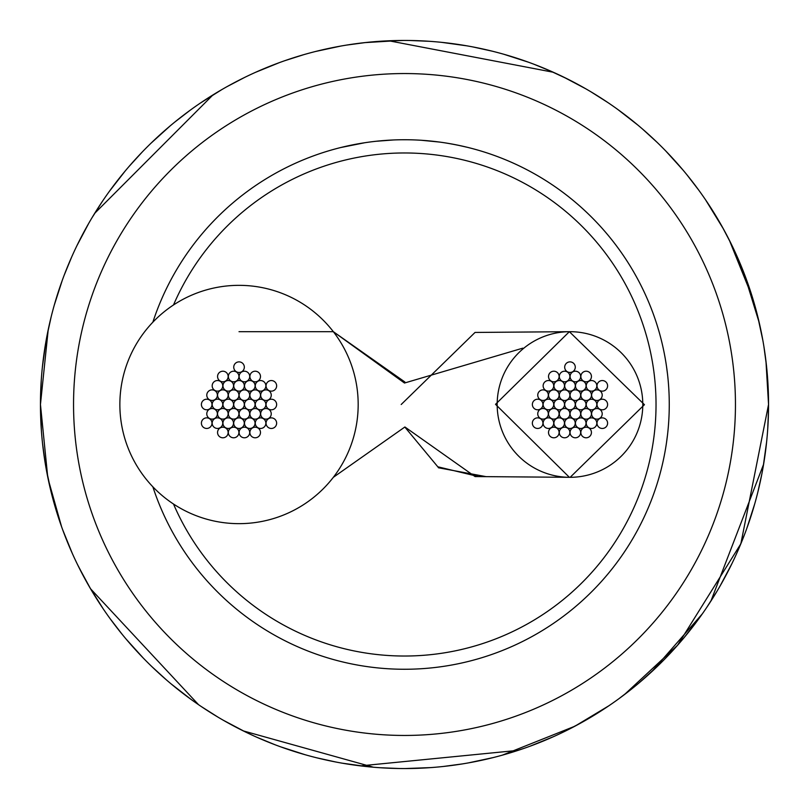 <?xml version="1.0" encoding="UTF-8"?>
<svg xmlns="http://www.w3.org/2000/svg" width="809" height="809" viewBox="0 0 809 809"><rect width="100%" height="100%" fill="white"/><g stroke="black" fill="none" stroke-linecap="round" stroke-linejoin="round"><path stroke-width="1.21" d="M333.348 477.31L404.904 426.98L475.045 476.562L569.789 477.31M404.904 382.02L333.348 331.69L239.019 331.69M570.163 477.31L644.439 404.682L569.364 331.69L495.512 404.318L569.374 477.31M569.364 331.69L475.035 332.438L401.193 404.5M522.816 348.153L404.5 383.031L333.348 331.69M404.864 427.091L438.427 467.551L438.427 466.935L478.604 476.592L438.427 466.935L438.427 467.764L486.067 476.643M497.171 404.5A72.81 72.81 0 0 0 569.981 477.31A72.81 72.81 0 0 0 642.791 404.5A72.81 72.81 0 0 0 569.981 331.69A72.81 72.81 0 0 0 497.171 404.5M119.863 404.5A119.156 119.156 0 0 0 239.019 523.656A119.156 119.156 0 0 0 358.175 404.5A119.156 119.156 0 0 0 239.019 285.344A119.156 119.156 0 0 0 119.863 404.5M564.682 404.5A5.299 5.299 0 0 0 569.981 409.799A5.299 5.299 0 0 0 575.27 404.5A5.299 5.299 0 0 0 569.981 399.201A5.299 5.299 0 0 0 564.682 404.5M553.932 404.5A5.299 5.299 0 0 0 559.221 409.799A5.299 5.299 0 0 0 564.52 404.5A5.299 5.299 0 0 0 559.221 399.201A5.299 5.299 0 0 0 553.932 404.5M548.502 413.814A5.299 5.299 0 0 0 553.791 419.113A5.299 5.299 0 0 0 559.09 413.814A5.299 5.299 0 0 0 553.791 408.515A5.299 5.299 0 0 0 548.502 413.814M559.302 395.186A5.299 5.299 0 0 0 564.601 400.485A5.299 5.299 0 0 0 569.9 395.186A5.299 5.299 0 0 0 564.601 389.887A5.299 5.299 0 0 0 559.302 395.186M570.062 395.186A5.299 5.299 0 0 0 575.351 400.485A5.299 5.299 0 0 0 580.65 395.186A5.299 5.299 0 0 0 575.351 389.887A5.299 5.299 0 0 0 570.062 395.186M575.432 404.5A5.299 5.299 0 0 0 580.731 409.799A5.299 5.299 0 0 0 586.029 404.5A5.299 5.299 0 0 0 580.731 399.201A5.299 5.299 0 0 0 575.432 404.5M570.062 413.814A5.299 5.299 0 0 0 575.351 419.113A5.299 5.299 0 0 0 580.65 413.814A5.299 5.299 0 0 0 575.351 408.515A5.299 5.299 0 0 0 570.062 413.814M559.302 413.814A5.299 5.299 0 0 0 564.601 419.113A5.299 5.299 0 0 0 569.9 413.814A5.299 5.299 0 0 0 564.601 408.515A5.299 5.299 0 0 0 559.302 413.814M548.522 395.146A5.299 5.299 0 0 0 553.821 400.435A5.299 5.299 0 0 0 559.12 395.146A5.299 5.299 0 0 0 553.821 389.847A5.299 5.299 0 0 0 548.522 395.146M564.702 385.832A5.299 5.299 0 0 0 570.001 391.121A5.299 5.299 0 0 0 575.3 385.832A5.299 5.299 0 0 0 570.001 380.533A5.299 5.299 0 0 0 564.702 385.832M580.862 395.186A5.299 5.299 0 0 0 586.161 400.485A5.299 5.299 0 0 0 591.46 395.186A5.299 5.299 0 0 0 586.161 389.887A5.299 5.299 0 0 0 580.862 395.186M580.842 413.854A5.299 5.299 0 0 0 586.131 419.153A5.299 5.299 0 0 0 591.43 413.854A5.299 5.299 0 0 0 586.131 408.565A5.299 5.299 0 0 0 580.842 413.854M564.662 423.168A5.299 5.299 0 0 0 569.951 428.467A5.299 5.299 0 0 0 575.25 423.168A5.299 5.299 0 0 0 569.951 417.879A5.299 5.299 0 0 0 564.662 423.168M553.932 385.832A5.299 5.299 0 0 0 559.221 391.121A5.299 5.299 0 0 0 564.52 385.832A5.299 5.299 0 0 0 559.221 380.533A5.299 5.299 0 0 0 553.932 385.832M575.472 385.853A5.299 5.299 0 0 0 580.771 391.141A5.299 5.299 0 0 0 586.07 385.853A5.299 5.299 0 0 0 580.771 380.554A5.299 5.299 0 0 0 575.472 385.853M586.232 404.52A5.299 5.299 0 0 0 591.521 409.819A5.299 5.299 0 0 0 596.82 404.52A5.299 5.299 0 0 0 591.521 399.231A5.299 5.299 0 0 0 586.232 404.52M575.432 423.168A5.299 5.299 0 0 0 580.731 428.467A5.299 5.299 0 0 0 586.029 423.168A5.299 5.299 0 0 0 580.731 417.879A5.299 5.299 0 0 0 575.432 423.168M553.892 423.147A5.299 5.299 0 0 0 559.181 428.446A5.299 5.299 0 0 0 564.48 423.147A5.299 5.299 0 0 0 559.181 417.859A5.299 5.299 0 0 0 553.892 423.147M543.132 404.48A5.299 5.299 0 0 0 548.431 409.769A5.299 5.299 0 0 0 553.73 404.48A5.299 5.299 0 0 0 548.431 399.181A5.299 5.299 0 0 0 543.132 404.48M543.132 385.832A5.299 5.299 0 0 0 548.431 391.121A5.299 5.299 0 0 0 553.73 385.832A5.299 5.299 0 0 0 548.431 380.533A5.299 5.299 0 0 0 543.132 385.832M570.082 376.509A5.299 5.299 0 0 0 575.371 381.797A5.299 5.299 0 0 0 580.67 376.509A5.299 5.299 0 0 0 575.371 371.21A5.299 5.299 0 0 0 570.082 376.509M591.622 395.176A5.299 5.299 0 0 0 596.921 400.475A5.299 5.299 0 0 0 602.22 395.176A5.299 5.299 0 0 0 596.921 389.877A5.299 5.299 0 0 0 591.622 395.176M586.232 423.168A5.299 5.299 0 0 0 591.521 428.467A5.299 5.299 0 0 0 596.82 423.168A5.299 5.299 0 0 0 591.521 417.879A5.299 5.299 0 0 0 586.232 423.168M559.282 432.491A5.299 5.299 0 0 0 564.581 437.79A5.299 5.299 0 0 0 569.88 432.491A5.299 5.299 0 0 0 564.581 427.203A5.299 5.299 0 0 0 559.282 432.491M537.742 413.824A5.299 5.299 0 0 0 543.031 419.123A5.299 5.299 0 0 0 548.33 413.824A5.299 5.299 0 0 0 543.031 408.525A5.299 5.299 0 0 0 537.742 413.824M559.302 376.509A5.299 5.299 0 0 0 564.601 381.797A5.299 5.299 0 0 0 569.9 376.509A5.299 5.299 0 0 0 564.601 371.21A5.299 5.299 0 0 0 559.302 376.509M586.242 385.842A5.299 5.299 0 0 0 591.531 391.141A5.299 5.299 0 0 0 596.83 385.842A5.299 5.299 0 0 0 591.531 380.554A5.299 5.299 0 0 0 586.242 385.842M591.612 413.844A5.299 5.299 0 0 0 596.911 419.133A5.299 5.299 0 0 0 602.209 413.844A5.299 5.299 0 0 0 596.911 408.545A5.299 5.299 0 0 0 591.612 413.844M570.062 432.491A5.299 5.299 0 0 0 575.351 437.79A5.299 5.299 0 0 0 580.65 432.491A5.299 5.299 0 0 0 575.351 427.203A5.299 5.299 0 0 0 570.062 432.491M543.122 423.158A5.299 5.299 0 0 0 548.421 428.446A5.299 5.299 0 0 0 553.72 423.158A5.299 5.299 0 0 0 548.421 417.859A5.299 5.299 0 0 0 543.122 423.158M537.752 395.156A5.299 5.299 0 0 0 543.041 400.455A5.299 5.299 0 0 0 548.34 395.156A5.299 5.299 0 0 0 543.041 389.867A5.299 5.299 0 0 0 537.752 395.156M548.522 376.509A5.299 5.299 0 0 0 553.821 381.797A5.299 5.299 0 0 0 559.12 376.509A5.299 5.299 0 0 0 553.821 371.21A5.299 5.299 0 0 0 548.522 376.509M580.852 376.509A5.299 5.299 0 0 0 586.141 381.808A5.299 5.299 0 0 0 591.44 376.509A5.299 5.299 0 0 0 586.141 371.21A5.299 5.299 0 0 0 580.852 376.509M597.002 404.51A5.299 5.299 0 0 0 602.301 409.799A5.299 5.299 0 0 0 607.599 404.51A5.299 5.299 0 0 0 602.301 399.211A5.299 5.299 0 0 0 597.002 404.51M580.842 432.491A5.299 5.299 0 0 0 586.131 437.79A5.299 5.299 0 0 0 591.43 432.491A5.299 5.299 0 0 0 586.131 427.203A5.299 5.299 0 0 0 580.842 432.491M548.512 432.491A5.299 5.299 0 0 0 553.811 437.79A5.299 5.299 0 0 0 559.11 432.491A5.299 5.299 0 0 0 553.811 427.192A5.299 5.299 0 0 0 548.512 432.491M532.362 404.49A5.299 5.299 0 0 0 537.651 409.789A5.299 5.299 0 0 0 542.95 404.49A5.299 5.299 0 0 0 537.651 399.201A5.299 5.299 0 0 0 532.362 404.49M597.002 423.168A5.299 5.299 0 0 0 602.301 428.467A5.299 5.299 0 0 0 607.599 423.168A5.299 5.299 0 0 0 602.301 417.879A5.299 5.299 0 0 0 597.002 423.168M597.002 385.842A5.299 5.299 0 0 0 602.301 391.141A5.299 5.299 0 0 0 607.599 385.842A5.299 5.299 0 0 0 602.301 380.554A5.299 5.299 0 0 0 597.002 385.842M532.352 423.158A5.299 5.299 0 0 0 537.641 428.457A5.299 5.299 0 0 0 542.94 423.158A5.299 5.299 0 0 0 537.641 417.859A5.299 5.299 0 0 0 532.352 423.158M564.692 367.175A5.299 5.299 0 0 0 569.981 372.464A5.299 5.299 0 0 0 575.28 367.175A5.299 5.299 0 0 0 569.981 361.876A5.299 5.299 0 0 0 564.692 367.175M233.73 404.5A5.299 5.299 0 0 0 239.019 409.799A5.299 5.299 0 0 0 244.318 404.5A5.299 5.299 0 0 0 239.019 399.201A5.299 5.299 0 0 0 233.73 404.5M222.971 404.5A5.299 5.299 0 0 0 228.269 409.799A5.299 5.299 0 0 0 233.568 404.5A5.299 5.299 0 0 0 228.269 399.201A5.299 5.299 0 0 0 222.971 404.5M217.54 413.814A5.299 5.299 0 0 0 222.839 419.113A5.299 5.299 0 0 0 228.138 413.814A5.299 5.299 0 0 0 222.839 408.515A5.299 5.299 0 0 0 217.54 413.814M228.35 395.186A5.299 5.299 0 0 0 233.649 400.485A5.299 5.299 0 0 0 238.938 395.186A5.299 5.299 0 0 0 233.649 389.887A5.299 5.299 0 0 0 228.35 395.186M239.1 395.186A5.299 5.299 0 0 0 244.399 400.485A5.299 5.299 0 0 0 249.698 395.186A5.299 5.299 0 0 0 244.399 389.887A5.299 5.299 0 0 0 239.1 395.186M244.48 404.5A5.299 5.299 0 0 0 249.779 409.799A5.299 5.299 0 0 0 255.068 404.5A5.299 5.299 0 0 0 249.779 399.201A5.299 5.299 0 0 0 244.48 404.5M239.1 413.814A5.299 5.299 0 0 0 244.399 419.113A5.299 5.299 0 0 0 249.698 413.814A5.299 5.299 0 0 0 244.399 408.515A5.299 5.299 0 0 0 239.1 413.814M228.35 413.814A5.299 5.299 0 0 0 233.649 419.113A5.299 5.299 0 0 0 238.938 413.814A5.299 5.299 0 0 0 233.649 408.515A5.299 5.299 0 0 0 228.35 413.814M217.57 395.146A5.299 5.299 0 0 0 222.869 400.435A5.299 5.299 0 0 0 228.158 395.146A5.299 5.299 0 0 0 222.869 389.847A5.299 5.299 0 0 0 217.57 395.146M233.75 385.832A5.299 5.299 0 0 0 239.049 391.121A5.299 5.299 0 0 0 244.338 385.832A5.299 5.299 0 0 0 239.049 380.533A5.299 5.299 0 0 0 233.75 385.832M249.91 395.186A5.299 5.299 0 0 0 255.209 400.485A5.299 5.299 0 0 0 260.498 395.186A5.299 5.299 0 0 0 255.209 389.887A5.299 5.299 0 0 0 249.91 395.186M249.88 413.854A5.299 5.299 0 0 0 255.179 419.153A5.299 5.299 0 0 0 260.478 413.854A5.299 5.299 0 0 0 255.179 408.565A5.299 5.299 0 0 0 249.88 413.854M233.7 423.168A5.299 5.299 0 0 0 238.999 428.467A5.299 5.299 0 0 0 244.298 423.168A5.299 5.299 0 0 0 238.999 417.879A5.299 5.299 0 0 0 233.7 423.168M222.971 385.832A5.299 5.299 0 0 0 228.269 391.121A5.299 5.299 0 0 0 233.568 385.832A5.299 5.299 0 0 0 228.269 380.533A5.299 5.299 0 0 0 222.971 385.832M244.52 385.853A5.299 5.299 0 0 0 249.819 391.141A5.299 5.299 0 0 0 255.108 385.853A5.299 5.299 0 0 0 249.819 380.554A5.299 5.299 0 0 0 244.52 385.853M255.27 404.52A5.299 5.299 0 0 0 260.569 409.819A5.299 5.299 0 0 0 265.868 404.52A5.299 5.299 0 0 0 260.569 399.231A5.299 5.299 0 0 0 255.27 404.52M244.48 423.168A5.299 5.299 0 0 0 249.779 428.467A5.299 5.299 0 0 0 255.068 423.168A5.299 5.299 0 0 0 249.779 417.879A5.299 5.299 0 0 0 244.48 423.168M222.93 423.147A5.299 5.299 0 0 0 228.229 428.446A5.299 5.299 0 0 0 233.528 423.147A5.299 5.299 0 0 0 228.229 417.859A5.299 5.299 0 0 0 222.93 423.147M212.18 404.48A5.299 5.299 0 0 0 217.479 409.769A5.299 5.299 0 0 0 222.768 404.48A5.299 5.299 0 0 0 217.479 399.181A5.299 5.299 0 0 0 212.18 404.48M212.18 385.832A5.299 5.299 0 0 0 217.479 391.121A5.299 5.299 0 0 0 222.768 385.832A5.299 5.299 0 0 0 217.479 380.533A5.299 5.299 0 0 0 212.18 385.832M239.12 376.509A5.299 5.299 0 0 0 244.419 381.797A5.299 5.299 0 0 0 249.718 376.509A5.299 5.299 0 0 0 244.419 371.21A5.299 5.299 0 0 0 239.12 376.509M260.67 395.176A5.299 5.299 0 0 0 265.969 400.475A5.299 5.299 0 0 0 271.258 395.176A5.299 5.299 0 0 0 265.969 389.877A5.299 5.299 0 0 0 260.67 395.176M255.27 423.168A5.299 5.299 0 0 0 260.569 428.467A5.299 5.299 0 0 0 265.868 423.168A5.299 5.299 0 0 0 260.569 417.879A5.299 5.299 0 0 0 255.27 423.168M228.33 432.491A5.299 5.299 0 0 0 233.629 437.79A5.299 5.299 0 0 0 238.918 432.491A5.299 5.299 0 0 0 233.629 427.203A5.299 5.299 0 0 0 228.33 432.491M206.78 413.824A5.299 5.299 0 0 0 212.079 419.123A5.299 5.299 0 0 0 217.378 413.824A5.299 5.299 0 0 0 212.079 408.525A5.299 5.299 0 0 0 206.78 413.824M228.35 376.509A5.299 5.299 0 0 0 233.649 381.797A5.299 5.299 0 0 0 238.938 376.509A5.299 5.299 0 0 0 233.649 371.21A5.299 5.299 0 0 0 228.35 376.509M255.28 385.842A5.299 5.299 0 0 0 260.579 391.141A5.299 5.299 0 0 0 265.878 385.842A5.299 5.299 0 0 0 260.579 380.554A5.299 5.299 0 0 0 255.28 385.842M260.66 413.844A5.299 5.299 0 0 0 265.959 419.133A5.299 5.299 0 0 0 271.248 413.844A5.299 5.299 0 0 0 265.959 408.545A5.299 5.299 0 0 0 260.66 413.844M239.1 432.491A5.299 5.299 0 0 0 244.399 437.79A5.299 5.299 0 0 0 249.698 432.491A5.299 5.299 0 0 0 244.399 427.203A5.299 5.299 0 0 0 239.1 432.491M212.17 423.158A5.299 5.299 0 0 0 217.469 428.446A5.299 5.299 0 0 0 222.758 423.158A5.299 5.299 0 0 0 217.469 417.859A5.299 5.299 0 0 0 212.17 423.158M206.791 395.156A5.299 5.299 0 0 0 212.089 400.455A5.299 5.299 0 0 0 217.388 395.156A5.299 5.299 0 0 0 212.089 389.867A5.299 5.299 0 0 0 206.791 395.156M217.57 376.509A5.299 5.299 0 0 0 222.869 381.797A5.299 5.299 0 0 0 228.158 376.509A5.299 5.299 0 0 0 222.869 371.21A5.299 5.299 0 0 0 217.57 376.509M249.89 376.509A5.299 5.299 0 0 0 255.189 381.808A5.299 5.299 0 0 0 260.488 376.509A5.299 5.299 0 0 0 255.189 371.21A5.299 5.299 0 0 0 249.89 376.509M266.05 404.51A5.299 5.299 0 0 0 271.349 409.799A5.299 5.299 0 0 0 276.638 404.51A5.299 5.299 0 0 0 271.349 399.211A5.299 5.299 0 0 0 266.05 404.51M249.88 432.491A5.299 5.299 0 0 0 255.179 437.79A5.299 5.299 0 0 0 260.478 432.491A5.299 5.299 0 0 0 255.179 427.203A5.299 5.299 0 0 0 249.88 432.491M217.56 432.491A5.299 5.299 0 0 0 222.859 437.79A5.299 5.299 0 0 0 228.148 432.491A5.299 5.299 0 0 0 222.859 427.192A5.299 5.299 0 0 0 217.56 432.491M201.401 404.49A5.299 5.299 0 0 0 206.7 409.789A5.299 5.299 0 0 0 211.998 404.49A5.299 5.299 0 0 0 206.7 399.201A5.299 5.299 0 0 0 201.401 404.49M266.05 423.168A5.299 5.299 0 0 0 271.349 428.467A5.299 5.299 0 0 0 276.638 423.168A5.299 5.299 0 0 0 271.349 417.879A5.299 5.299 0 0 0 266.05 423.168M266.05 385.842A5.299 5.299 0 0 0 271.349 391.141A5.299 5.299 0 0 0 276.638 385.842A5.299 5.299 0 0 0 271.349 380.554A5.299 5.299 0 0 0 266.05 385.842M201.401 423.158A5.299 5.299 0 0 0 206.689 428.457A5.299 5.299 0 0 0 211.988 423.158A5.299 5.299 0 0 0 206.689 417.859A5.299 5.299 0 0 0 201.401 423.158M233.74 367.175A5.299 5.299 0 0 0 239.029 372.464A5.299 5.299 0 0 0 244.328 367.175A5.299 5.299 0 0 0 239.029 361.876A5.299 5.299 0 0 0 233.74 367.175M152.85 322.204A264.765 264.765 0 0 1 669.265 404.5A264.765 264.765 0 0 1 152.85 486.796A264.765 264.765 0 0 0 669.265 404.5M765.961 361.178L768.55 404.5A364.05 364.05 0 0 0 404.5 40.45A364.05 364.05 0 0 0 40.45 404.5A364.05 364.05 0 0 0 404.5 768.55A364.05 364.05 0 0 0 768.55 404.5A364.05 364.05 0 0 0 404.5 40.45A364.05 364.05 0 0 0 40.45 404.5L48.216 329.688M667.607 374.891L666.505 366.366L667.607 374.891M364.687 142.748L340.65 147.551M358.235 143.81L364.616 142.758M353.624 144.669L350.621 145.276M349.144 145.59L346.565 146.156M393.285 139.977L376.033 141.272M405.966 139.745L401.315 139.755M408.393 139.765L407.463 139.755M439.317 142.04L421.438 140.281M456.772 144.953L448.216 143.375M467.319 147.299L457.5 145.094M451.432 143.931L460.564 145.741M460.048 145.63L457.965 145.185M454.779 144.558L454.183 144.437M452.362 144.103L445.82 142.981M667.607 434.109L666.505 442.634L667.607 434.109M763.908 346.535L766.507 365.961M748.376 285.001L736.716 255.624M722.407 227.107L731.488 244.47M686.77 174.592L698.733 190.125M642.558 129.076L657.039 142.283M591.116 91.923L607.67 102.419M534.001 64.265L552.132 71.728M472.952 46.942L492.105 51.149M409.819 40.49L429.407 41.299M346.535 45.092L365.961 42.493M285.001 60.624L303.688 54.688M227.107 86.593L244.47 77.512M174.592 122.23L190.125 110.267M129.076 166.442L142.283 151.961M91.923 217.884L102.419 201.33M64.265 274.999L71.728 256.868M46.942 336.048L51.149 316.895M767.053 437.426L766.699 441.158M768.51 409.819L767.701 429.407M40.49 399.181L41.299 379.593M45.092 462.465L42.493 443.039M60.624 523.999L54.688 505.312M86.593 581.893L77.512 564.53M122.23 634.408L110.267 618.875M166.442 679.924L151.961 666.717M217.884 717.077L201.33 706.581M274.999 744.735L256.868 737.272M336.048 762.058L316.895 757.851M399.181 768.51L379.593 767.701M462.465 763.908L443.039 766.507M523.999 748.376L505.312 754.312M581.893 722.407L564.53 731.488M634.408 686.77L618.875 698.733M679.924 642.558L666.717 657.039M702.829 613.141L702.475 613.657M717.077 591.116L706.581 607.67M744.735 534.001L737.272 552.132M762.058 472.952L757.851 492.105M573.288 81.942L580.235 85.673M757.527 315.581L762.897 340.609M746.363 279.348L754.312 303.688M705.822 200.197L719.434 221.888M665.767 150.98L682.938 169.971M617.773 109.458L637.988 125.183M563.297 76.906L585.938 88.879M503.997 54.314L528.368 62.172M441.684 42.351L467.046 45.86M378.228 41.401L403.822 40.45M315.581 51.473L340.609 46.103M255.624 72.284L279.348 62.637M200.197 103.178L221.888 89.566M150.98 143.233L169.971 126.062M109.458 191.227L125.183 171.012M76.906 245.703L88.879 223.062M54.314 305.003L62.172 280.632M42.351 367.316L45.86 341.954M41.401 430.772L40.45 405.178M766.649 441.684L763.14 467.046M767.599 378.228L768.55 403.822M51.473 493.419L46.103 468.391M72.284 553.376L62.637 529.652M103.178 608.803L89.566 587.112M143.233 658.02L126.062 639.029M191.227 699.542L171.012 683.817M245.703 732.094L223.062 720.121M305.003 754.686L280.632 746.828M367.316 766.649L341.954 763.14M430.772 767.599L405.178 768.55M493.419 757.527L468.391 762.897M553.376 736.716L529.652 746.363M502.308 755.171L574.845 726.239L608.843 705.792L587.112 719.434M658.02 665.767L639.029 682.938M699.542 617.773L683.817 637.988M732.094 563.297L720.121 585.938M754.686 503.997L746.828 528.368M173.5 504.027A251.528 251.528 0 0 0 656.028 404.5A251.528 251.528 0 0 0 173.5 304.973M735.452 404.5A330.952 330.952 0 0 0 404.5 73.548A330.952 330.952 0 0 0 73.548 404.5A330.952 330.952 0 0 0 404.5 735.452A330.952 330.952 0 0 0 735.452 404.5M364.556 42.644L400.384 40.47M548.381 70.09L567.716 79.09M729.313 240.101L752.481 297.53M94.663 213.354L212.989 94.896M388.876 40.784L553.316 72.254M705.6 199.874L723.428 228.957M743.724 272.37L759.338 323.115M766.952 370.421L768.55 404.5L740.842 543.82L677.578 645.248L624.336 694.678L677.578 645.248L740.842 543.82L768.55 404.5L740.842 543.82L677.578 645.248L624.336 694.678L677.578 645.248L740.842 543.82L768.55 404.5L740.842 543.82L677.578 645.248L624.336 694.678M40.45 404.53L47.701 476.794M90.517 588.74L198.549 704.69M360.47 765.88L518.185 750.347M48.267 479.515L61.565 526.669M78.877 567.291L90.729 589.104M243.246 730.891L373.465 767.225M651.71 671.743L702.333 613.849M710.909 601.087L763.615 464.235M768.044 423.582L768.55 404.5"/></g></svg>
